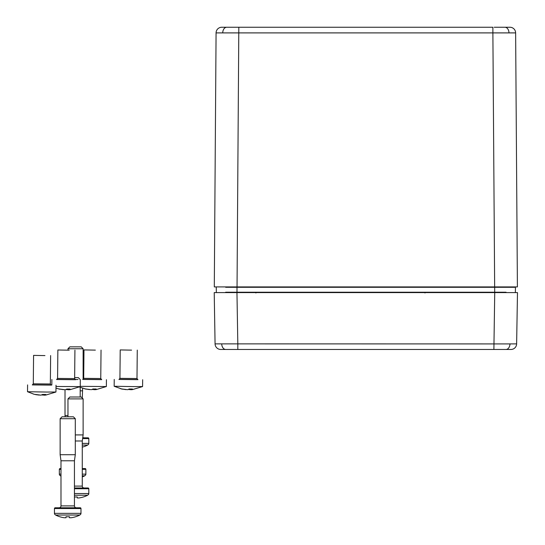 <?xml version="1.0" encoding="UTF-8"?>
<svg xmlns="http://www.w3.org/2000/svg" width="545" height="545" viewBox="0 0 545 545"><rect width="100%" height="100%" fill="white"/><g stroke="black" fill="none" stroke-linecap="round" stroke-linejoin="round"><path stroke-width="0.82" d="M508.764 349.468L493.886 349.468L508.764 349.468M237.818 349.468L220.759 349.468A5.688 5.688 0 0 1 215.071 343.875L214.219 292.604L517.484 292.604L516.626 343.875L509.963 343.915A5.688 4.019 90 0 1 505.944 349.468L237.818 349.468L237.818 343.875L509.963 343.915M220.759 349.468A5.688 5.688 0 0 1 215.071 343.875L237.818 343.875L236.959 292.604L220.228 292.604M516.626 343.875A5.688 5.688 0 0 1 510.944 349.468L505.944 349.468M44.949 355.592L33.579 355.388L44.949 355.592M50.971 385.015L32.639 384.831M46.468 392.053L27.516 391.719L34.131 394.287L40.957 395.159L42.578 394.444L45.794 394.464L44.172 395.18L45.855 395.057L55.944 392.012L46.468 392.053M39.226 395.077L35.643 394.641M56.019 385.186L55.944 392.012M44.172 395.07L41.822 394.873M44.179 394.498L44.172 395.18M43.58 394.485L43.573 395.125M42.449 394.526L42.449 395.111M95.355 350.115L83.984 349.917L95.355 350.115M101.384 379.545L83.051 379.354M106.432 379.715L106.364 386.534L80.244 386.351M89.639 389.607L84.543 388.81L91.369 389.689L92.991 388.973L96.206 388.994L94.585 389.709L96.267 389.586L106.357 386.534M94.585 389.6L92.234 389.403M94.592 389.028L94.585 389.709M93.992 389.014L93.985 389.655M92.861 389.055L92.854 389.634M88.59 444.277L88.59 444.277A1.894 1.894 0 0 0 88.815 443.392L88.815 438.589A0.756 0.756 0 0 0 88.052 437.833L84.168 437.833A1.894 1.894 0 0 1 82.799 437.247M69.855 346.852L81.232 346.852L83.126 348.752L67.962 348.752L69.855 346.852M82.275 398.048L82.636 388.258M80.183 390.826L82.275 390.826M83.126 379.32L83.126 348.752M67.962 350.006L67.962 348.752M82.275 447.145A26.48 26.48 0 0 0 83.528 446.777L83.528 446.784A26.494 26.494 0 0 0 87.677 445.074L82.275 445.074M87.677 445.074L88.488 444.277L87.677 445.074M88.59 494.431L88.59 494.431A1.894 1.894 0 0 0 88.815 493.545L88.815 488.742A0.756 0.756 0 0 0 88.052 487.986L74.44 487.986M69.855 397.005L81.232 397.005L83.126 398.899L67.962 398.899L69.855 397.005M74.44 486.092L82.275 486.092A1.894 1.894 0 0 0 84.168 487.986M82.275 486.092L82.275 440.98L83.126 434.917L83.126 398.899M75.299 440.98L82.275 440.98M75.299 434.917L83.126 434.917M67.962 416.802L67.962 398.899M77.254 496.931A26.514 25.567 0 0 1 74.44 496.965A26.514 25.567 180 0 0 77.254 496.931L77.254 497.953L78.902 497.953A26.48 26.48 0 0 0 83.528 496.931L83.528 496.931A26.494 26.494 0 0 0 87.677 495.228L74.44 495.228M87.677 495.228L88.488 494.431L87.677 495.228M80.98 508.54A0.756 0.756 0 0 0 80.224 507.783L55.202 507.783A0.756 0.756 0 0 0 54.446 508.54L54.446 513.342L80.98 513.342L80.98 508.54L54.446 508.54M62.028 416.802L73.398 416.802L75.299 418.703L60.134 418.703L62.028 416.802M60.986 505.889L74.44 505.889L74.44 460.777L60.986 460.777L60.986 505.889A1.894 1.894 0 0 1 59.092 507.783M74.44 505.889A1.894 1.894 0 0 0 76.341 507.783M74.44 460.777L75.299 454.714L75.299 418.703M60.986 460.777L60.134 454.714L75.299 454.714M60.134 454.714L60.134 418.703M80.762 514.228L80.762 514.228A1.894 1.894 0 0 0 80.98 513.342M54.663 514.228L55.583 515.025L54.663 514.228A1.894 1.894 0 0 1 54.446 513.342M69.419 516.728L69.419 517.75L71.075 517.75A26.48 26.48 0 0 0 75.701 516.728L75.701 516.728A26.494 26.494 0 0 0 79.843 515.025L55.583 515.025A26.494 26.494 0 0 0 59.725 516.735L59.725 516.728A26.48 26.48 0 0 0 64.358 517.75L66.006 517.75L66.006 516.728A26.514 25.567 180 0 0 69.419 516.728A26.514 25.567 0 0 1 66.006 516.728M79.843 515.025L80.653 514.228L79.843 515.025M131.583 350.135L120.213 349.931L131.583 350.135M137.613 379.558L119.28 379.375M142.661 379.729L142.586 386.555L133.109 386.596L114.157 386.262L114.232 379.436M125.868 389.62L120.772 388.83L127.598 389.702L129.22 388.987L132.435 389.007L130.814 389.723L132.496 389.6L142.586 386.555M130.814 389.614L128.463 389.416M130.82 389.041L130.814 389.723M130.221 389.028L130.214 389.668M129.09 389.069L129.083 389.655M85.647 475.022L85.647 475.022A1.894 1.894 0 0 0 85.872 474.136L85.872 469.34A0.756 0.756 0 0 0 85.109 468.577L82.275 468.577M59.555 475.022L60.468 475.819L59.555 475.022A1.894 1.894 0 0 1 59.337 474.136L59.337 469.34A0.756 0.756 0 0 1 60.093 468.577L60.986 468.577M74.645 377.603L78.289 377.603L80.054 379.361M78.003 379.497L75.067 379.497M65.202 416.802L65.019 415.508L67.962 415.508M80.183 397.005L80.183 387.325M65.019 415.508L65.019 389.757M82.275 476.93A26.494 26.494 0 0 0 84.734 475.819L82.275 475.819M60.986 475.819L60.468 475.819A26.494 26.494 0 0 0 60.986 476.078M84.734 475.819L85.545 475.022L84.734 475.819M69.235 350.19L57.865 349.992L69.235 350.19M75.264 379.62L56.932 379.429M80.313 379.783L80.238 386.609L56.006 386.473M63.52 389.682L58.424 388.885L65.25 389.764L66.871 389.048L70.087 389.069L68.466 389.784L70.148 389.661L80.238 386.609M68.466 389.675L66.115 389.477M68.472 389.103L68.466 389.784M67.873 389.089L67.866 389.73M66.742 389.13L66.735 389.709M221.808 27.25L238.819 27.25L221.808 27.25M509.888 27.25L494.213 27.25M509.943 27.25A5.688 5.688 0 0 1 515.631 32.898L492.884 32.898L492.884 27.25L237.491 27.25M216.072 32.898L214.301 286.915L494.656 286.915L492.884 32.898L216.072 32.898A5.688 5.688 0 0 1 221.761 27.25M503.267 292.604L494.737 292.604L493.886 349.468M227.49 292.604L228.437 292.604M225.637 292.229L237 292.229L237 292.604L217.639 292.604M515.447 287.29L494.697 287.29L494.697 286.915L515.829 286.915A0.382 0.382 -90 0 0 515.447 287.29L515.366 292.229A0.382 0.382 91 0 1 514.984 292.604L494.697 292.604L494.697 292.229L506.067 292.229M504.214 292.604L507.851 292.604M216.917 286.915L237 286.915L237 292.229L494.697 292.229L494.697 287.29L225.671 287.29M215.875 286.915A0.382 0.382 44.5 0 1 216.249 287.29L216.338 292.229A0.382 0.382 0 0 0 216.719 292.604M494.656 286.915L517.403 286.915L515.631 32.898M221.733 343.915A5.688 4.019 90 0 0 225.753 349.468M50.63 355.558L50.344 383.987L33.286 383.816L32.305 384.927M51.271 385.111L32.339 384.92M101.043 350.088L100.757 378.516L83.698 378.346L82.717 379.456M101.683 379.64L82.751 379.449M88.815 438.589L82.608 438.589M82.275 443.392L88.815 443.392M88.815 488.742L74.44 488.742M74.44 493.545L88.815 493.545M137.272 350.101L136.986 378.53L119.927 378.359L118.946 379.47M137.912 379.661L118.98 379.463M85.872 469.34L82.275 469.34M60.986 469.34L59.337 469.34M59.337 474.136L60.986 474.136M82.275 474.136L85.872 474.136M74.924 350.163L74.638 378.591L57.579 378.421L56.598 379.531M75.564 379.715L56.632 379.524M508.969 32.877A5.688 4.019 -90 0 0 505.46 27.298M222.735 32.877A5.688 4.019 -90 0 1 226.243 27.298M237.041 286.915L238.819 27.25M424.984 292.604L424.984 292.978M255.925 292.978L255.544 292.604M33.579 355.388L33.286 383.816M50.344 383.987L51.298 385.117M27.591 384.893L27.516 391.719M83.984 349.917L83.698 378.346M100.757 378.516L101.711 379.647M79.447 386.998L86.055 389.171M120.213 349.931L119.927 378.359M136.986 378.53L137.94 379.661M114.164 386.262L122.284 389.185M57.865 349.992L57.579 378.421M74.638 378.591L75.591 379.722M51.884 379.497L51.823 385.029M55.985 388.149L59.936 389.246"/></g></svg>
